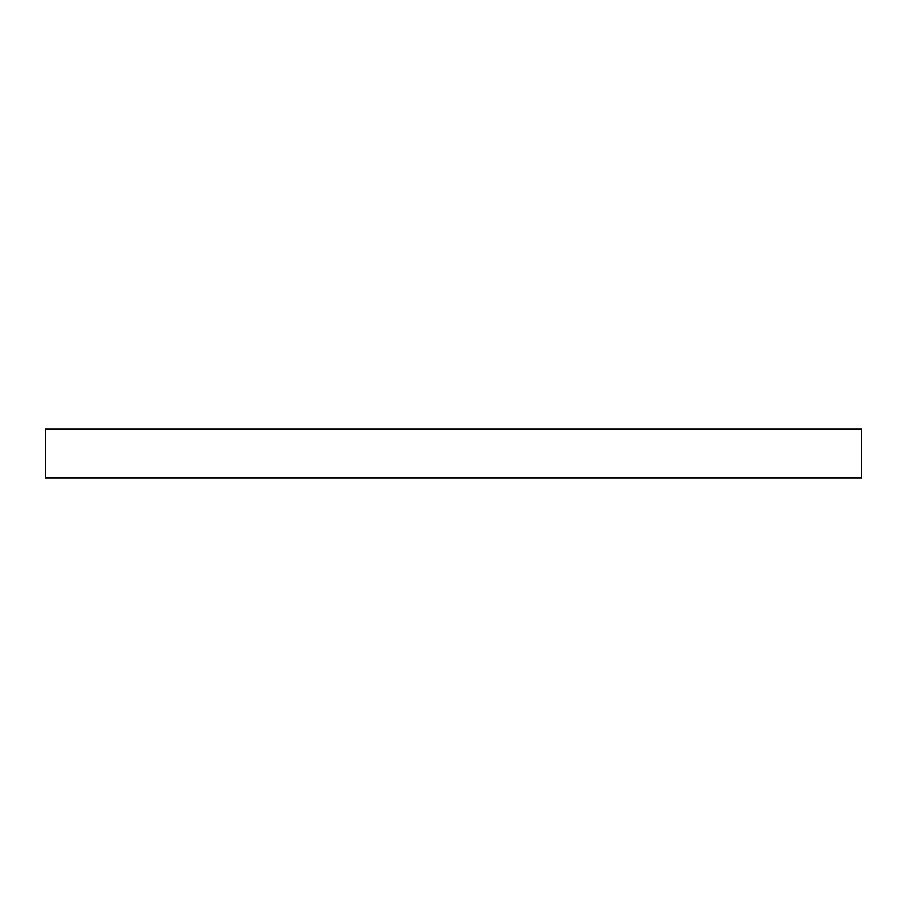 <?xml version="1.0" encoding="UTF-8"?>
<svg xmlns="http://www.w3.org/2000/svg" width="907" height="907" viewBox="0 0 907 907"><rect width="100%" height="100%" fill="white"/><g stroke="black" fill="none" stroke-linecap="round" stroke-linejoin="round"><path stroke-width="1.36" d="M45.35 429.204L45.35 477.796L861.65 477.796L861.65 429.204L45.35 429.204"/></g></svg>
